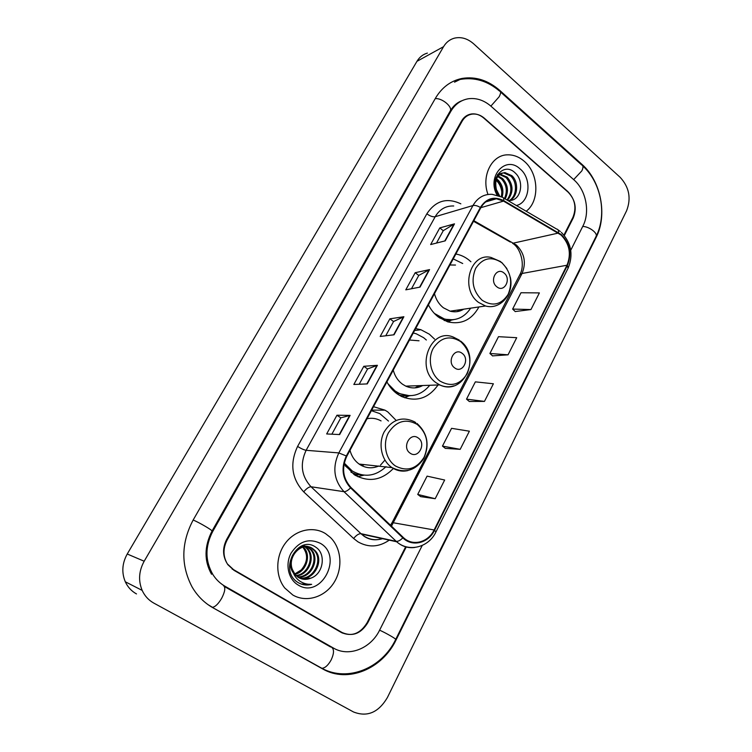 <?xml version="1.0" encoding="UTF-8"?>
<svg xmlns="http://www.w3.org/2000/svg" width="752" height="752" viewBox="0 0 752 752"><rect width="100%" height="100%" fill="white"/><g stroke="black" fill="none" stroke-linecap="round" stroke-linejoin="round"><path stroke-width="1.13" d="M396.144 420.406L387.788 411.908L384.968 410.16L373.528 406.691M344.049 463.965L354.248 474.709C368.555 482.643 381.612 480.547 393.409 468.411M434.581 339.124L429.307 334.161L420.904 329.724L415.668 328.539M386.904 381.884C389.574 386.876 393.061 390.908 397.357 393.992L401.408 396.417C416.194 402.367 428.405 398.551 438.031 384.968M470.912 261.762L468.91 260.013C464.915 256.836 460.562 254.843 455.853 254.026M428.424 304.889C430.981 309.862 434.318 313.922 438.435 317.081L447.684 321.837C461.277 324.911 471.692 319.948 478.939 306.948M355.226 475.32L357.332 474.559M563.953 235.047L572.911 217.394C576.728 207.768 575.045 199.177 567.873 191.6L484.448 118.28C480.707 115.084 476.693 113.684 472.406 114.088C467.998 114.68 464.557 117.068 462.104 121.26L227.142 539.992C222.742 548.687 222.968 556.894 227.809 564.63L233.938 570.298L341.38 632.526C351.748 636.982 360.33 633.71 367.117 622.712L405.638 546.836M570.73 250.284L582.913 226.061C590.301 212.045 586.09 190.275 573.917 179.841L491.084 106.305C484.1 100.279 476.599 97.76 468.571 98.728C460.985 99.96 455.063 104.199 450.786 111.437L212.722 531.476C204.948 546.563 205.061 561.02 213.07 574.848C216.219 579.698 220.223 583.514 225.064 586.297L333.418 648.045C348.947 657.333 370.849 648.468 379.638 630.11L422.229 545.463M353.506 711.965C367.202 717.342 378.482 712.558 387.355 697.612L626.604 210.748C631.36 198.349 629.227 187.22 620.212 177.369L473.732 43.889C467.565 38.493 461.079 36.594 454.283 38.192C449.752 39.471 446.18 42.3 443.558 46.68L144.177 561.227C138.847 570.984 138.171 580.704 142.166 590.395C144.732 595.969 148.614 600.209 153.831 603.113L353.506 711.965L153.831 603.113M427.38 53.101C422.972 54.37 419.494 57.105 416.946 61.335L127.238 554.008C122.125 563.276 121.467 572.535 125.293 581.775C127.755 587.096 131.487 591.157 136.488 593.93M342.169 632.958L343.72 633.344M322.683 668.942C347.744 683.559 382.411 668.885 396.116 639.849L596.082 237.491C607.635 215.241 601.074 181.016 581.888 164.312L499.845 90.494C488.198 80.323 475.649 76.29 462.207 78.415C450.899 80.69 441.997 87.279 435.493 98.164L193.198 519.942C181.138 542.812 180.743 565.109 192.014 586.823C197.297 595.913 204.328 602.925 213.107 607.87L322.683 668.942M458.635 102.676L457.507 102.986M340.308 631.915L342.874 632.949M524.135 161.191C519.077 156.848 513.588 154.724 507.666 154.837C491.846 154.696 481.083 175.949 487.982 194.458C481.083 175.949 491.846 154.696 507.666 154.837C513.588 154.724 519.077 156.848 524.135 161.191C538.78 173.242 539.936 201.057 526.193 211.246C539.936 201.057 538.78 173.242 524.135 161.191M325.531 533.629C313.18 525.864 295.574 529.737 285.591 542.897C275.523 555.972 275.147 576.041 284.792 588.026L292.801 595.001C306.29 602.944 324.77 597.201 333.879 582.772C343.119 568.437 341.53 548.17 330.325 537.379L325.531 533.629C313.18 525.864 295.574 529.737 285.591 542.897C275.523 555.972 275.147 576.041 284.792 588.026L292.801 595.001C306.29 602.944 324.77 597.201 333.879 582.772C343.119 568.437 341.53 548.17 330.325 537.379L325.531 533.629M561.058 235.019C569.508 243.723 571.492 253.8 566.989 265.23L434.13 529.963C428.283 542.342 412.951 546.516 403.711 537.877L350.921 487.409C342.856 478.385 341.474 468.007 346.785 456.285L480.782 207.806C484.495 201.433 489.693 198.425 496.376 198.772L503.53 201.113L561.058 235.019M561.283 234.577L503.699 200.615C494.111 195.943 486.337 198.227 480.378 207.467L346.315 455.975C340.872 467.998 342.282 478.629 350.564 487.879L402.837 537.849C412.218 547.315 428.452 543.217 434.553 530.245L567.365 265.541C571.971 253.828 569.941 243.507 561.283 234.577M420.659 496.621L435.201 498.708L444.658 480.02L427.08 476.138L417.717 494.431L420.772 496.696M445.316 448.361L460.196 449.339L469.38 431.197L451.567 428.33L442.467 446.096L445.419 448.446M515.214 311.544L530.959 309.551L539.381 292.904L520.995 292.744L512.629 309.081L515.308 311.629M492.56 355.875L508.042 354.822L516.709 337.695L498.491 336.68L489.9 353.478L492.663 355.969M469.276 401.465L484.467 401.399L493.387 383.774L475.358 381.856L466.522 399.133L469.38 401.549M564.329 235.498L573.212 217.995C577.019 208.379 575.336 199.788 568.174 192.211L483.846 118.13C480.105 114.924 476.091 113.524 471.795 113.928C467.387 114.53 463.946 116.917 461.493 121.1L226.728 539.316C222.329 548.001 222.554 556.217 227.405 563.953L233.524 569.621L342.085 632.517C352.444 636.972 361.016 633.701 367.803 622.703L406.221 546.995M339.66 434.562L326.669 433.951L336.952 415.226L350.112 415.386L339.66 434.562M420.02 287.114L405.789 289.84L415.198 272.703L429.561 269.601L420.02 287.114M445.231 240.847L430.652 244.56L439.788 227.912L454.499 223.842L445.231 240.847M367.267 383.905L353.835 384.479L363.808 366.299L377.41 365.303L367.267 383.905M394.048 334.781L380.192 336.454L389.874 318.82L403.88 316.733L394.048 334.781M389.874 318.82L393.54 321.536M385.738 335.787L393.569 321.489L403.88 316.733M363.808 366.299L367.568 368.978M359.212 384.244L367.596 368.941L377.41 365.303M439.788 227.912L443.257 230.704M436.489 243.065L443.295 230.648L454.499 223.842M415.198 272.703L418.761 275.467M411.485 288.749L418.789 275.411L429.561 269.601M336.952 415.226L340.816 417.849M331.867 434.195L340.835 417.821L350.112 415.386M484.467 401.399L466.522 399.133M508.042 354.822L489.9 353.478M530.959 309.551L512.629 309.081M460.196 449.339L442.467 446.096M435.201 498.708L417.717 494.431M496.499 178.769L498.125 180.066C502.571 184.842 503.906 190.547 502.129 197.156M496.17 179.7L497.006 180.424C501.236 184.926 502.656 190.35 501.246 196.714M498.115 175.94L502.646 178.609C508.014 184.719 508.86 191.497 505.165 198.951M497.674 176.541L501.509 178.976C506.651 184.729 507.638 191.252 504.47 198.547M497.514 174.549L499.431 174.126M500.061 174.088L507.215 177.143C513.531 184.936 513.616 192.653 507.468 200.295M497.457 174.624L498.905 174.464M499.544 174.483L506.068 177.519C512.14 184.832 512.441 192.333 506.97 200.004M498.971 195.727L496.405 189.636L499.676 195.999M496.405 189.636C494.374 179.568 497.222 173.881 504.949 172.584L511.849 175.658C518.993 181.946 518.015 196.977 509.602 200.652M498.247 195.473L497.006 193.725M495.747 178.252C497.617 174.746 500.306 172.979 503.793 172.96L510.683 176.034C517.583 182.153 517.009 196.554 509.001 200.681M508.098 200.662L511.219 200.361C521.7 198.603 523.853 180.837 515.515 173.27C503.652 160.665 487.963 179.954 497.852 195.341M516.389 205.512C529.878 202.655 532.219 178.619 520.036 168.871C505.635 154.997 486.356 176.541 497.081 195.116M496.047 180.095C499.281 183.215 501.208 187.192 501.828 192.042M496.837 286.794C504.319 293.214 511.764 278.795 504.019 273.014C496.593 266.499 488.988 280.985 496.837 286.794M434.477 293.665C436.019 299.606 438.989 304.306 443.398 307.784L450.11 311.178C454.96 312.437 459.51 311.77 463.74 309.185M434.393 313.434L444.338 318.97C455.27 321.508 464.059 317.908 470.696 308.16M439.525 317.87L442.966 319.158L452.93 319.779M457.188 311.629L460.158 309.702M462.715 263.52L453.23 258.885M455.524 265.052L449.95 264.977M451.172 320.249L448.201 321.988M454.631 367.86C462.461 374.129 470.291 358.967 462.179 353.365C454.405 346.992 446.406 362.229 454.631 367.86M393.258 370.106C394.856 376.141 397.958 380.85 402.564 384.244L405.789 386.133C411.579 388.69 417.219 388.483 422.718 385.522M387.947 383.727L395.073 390.946L398.889 393.211C410.865 398.118 421.167 395.477 429.787 385.268M426.346 340.007L423.592 337.667L416.288 333.803L413.271 332.986M393.616 390.88L397.573 393.24L409.455 395.721M414.972 387.882L419.221 385.654M419.033 340.788L409.483 340.017M402.198 396.793L403.692 396.078M409.088 395.853L404.548 397.742M410.197 453.202C418.413 459.293 426.657 443.323 418.15 437.927C410 431.714 401.568 447.778 410.197 453.202M349.99 450.326C351.579 456.182 354.615 460.76 359.108 464.059L359.71 464.473C365.876 468.317 372.259 468.816 378.858 465.977M344.237 463.072L352.237 470.968C364.316 477.811 375.577 476.383 386.039 466.663M388.483 421.073L379.854 413.628L371.375 410.677M345.281 465.864L350.987 470.837M381.057 420.913C376.639 418.422 371.958 417.698 367.032 418.742M384.93 460.092L380.465 465.15M362.173 465.873L364.034 464.539M355.687 475.593L358.478 474.775M363.893 475.17L357.745 476.683M303.601 545.717L304.917 546.413M303.112 545.679L304.419 546.431M302.36 545.661L306.872 546.507M307.324 546.704L311.225 549.533C320.352 558.548 311.441 578.382 297.924 577.141M302.859 545.491L306.384 546.46M306.835 546.666L310.285 549.28C319.243 558.134 310.811 577.592 297.519 576.85M310.708 578.203C323.604 574.096 326.283 553.679 315.821 547.24C297.98 534.136 278.343 569.762 297.35 582.086L298.281 582.678C302.454 585.056 306.919 585.611 311.657 584.342C306.713 584.595 302.313 583.176 298.45 580.074C295.226 577.339 293.186 573.776 292.34 569.386L295.254 574.735L298.619 577.574C302.454 579.726 306.478 579.942 310.708 578.203L300.941 578.664M292.34 569.386C287.076 556.048 302.238 541.12 312.494 548.452L315.003 550.549C324.836 560.249 313.875 581.531 299.606 578.109M293.346 572.939C283.617 559.845 299.794 539.814 311.544 548.208L314.054 550.295C323.708 559.817 313.283 580.751 299.174 577.893M301.881 545.849L302.887 546.638M303.291 547.005L303.817 547.55C311.629 555.267 306.167 571.962 294.925 574.331M294.69 574.03L301.261 569.922C307.747 562.158 308.292 554.619 302.915 547.306L303.817 547.55M301.514 546.008L302.37 546.751M305.34 546.685L307.493 548.537C315.962 556.894 308.856 575.205 296.363 575.891M304.842 546.732L306.572 548.283C314.872 556.489 308.188 574.406 295.987 575.534M320.361 543.329C308.865 537.962 299.117 541.214 291.109 553.077C284.952 564.254 288.298 579.35 298.13 585.009C321.029 599.57 343.673 556.226 320.361 543.329M311.657 584.342L301.185 584.041M321.452 668.255L321.903 668.312C347.875 682.562 382.223 667.964 395.693 639.463C396.642 639.162 385.701 632.846 379.61 630.185M212.12 607.306L321.903 668.312C325.099 668.058 328.201 665.257 331.181 659.899C334.132 653.385 334.255 649.164 331.547 647.228M208.031 604.655L212.487 607.325C215.373 606.789 218.447 603.753 221.718 598.197C225.092 591.504 225.685 587.331 223.494 585.667M193.142 520.036C198.866 522.264 213.192 530.686 211.989 531.1C204.215 546.469 204.065 560.851 211.538 574.246M435.192 98.691C441.903 97.666 453.202 107.198 450.1 111.193C453.183 105.919 457.16 102.422 462.029 100.702M460.092 79.449C474.315 76.958 487.465 80.831 499.516 91.067C501.058 91.471 500.926 93.37 499.14 96.782L490.868 106.117M500.522 91.979L581.597 164.876C583.355 165.525 583.439 167.527 581.832 170.883L573.654 179.606M582.819 165.976C601.403 182.774 607.174 214.903 595.988 236.589C598.272 233.421 589.267 226.493 582.725 226.437M127.238 554.008L144.177 561.227M416.946 61.335L443.558 46.68M395.59 639.651L396.116 639.849M499.196 90.785L499.845 90.494M581.202 164.528L581.888 164.312M595.471 237.623L596.082 237.491M211.914 531.241L212.722 531.476M449.687 111.926L450.786 111.437M566.989 265.23L522.048 273.484C526.409 262.674 524.52 253.189 516.37 245.02L473.835 220.684M389.254 540.152C378.933 547.221 368.508 547.794 357.98 541.854L353.637 538.498L303.695 491.855C291.644 478.676 289.614 463.533 297.585 446.425L426.854 213.803C435.605 200.634 446.923 197.315 460.835 203.83M402.837 537.849C400.29 540.397 398.09 541.562 396.21 541.355L360.969 533.676L364.457 536.383C370.144 539.823 376.16 540.585 382.524 538.686M503.408 197.917L556.659 229.069C558.078 229.257 558.689 230.432 558.492 232.584M346.315 455.975L338.823 452.92L472.961 205.54C474.982 205.108 477.454 205.747 480.378 207.467M350.564 487.879C347.95 490.483 345.76 491.752 343.993 491.676C333.907 480.443 332.187 467.528 338.823 452.92L306.13 450.298C299.766 464.022 301.402 476.176 311.027 486.76L360.969 533.676C358.77 533.591 356.316 535.189 353.637 538.498M453.729 205.982C445.795 205.7 439.619 209.282 435.192 216.708L472.961 205.54C477.539 197.71 483.94 193.969 492.165 194.326L502.092 197.156C503.436 197.278 503.972 198.434 503.699 200.615M414.878 547.465C408.092 548.349 402.019 546.45 396.661 541.769L343.993 491.676L311.027 486.76C308.94 486.826 306.496 488.518 303.695 491.855M434.553 530.245L435.916 531.993C428.725 547.381 408.947 552.635 396.661 541.769L361.402 534.07L364.203 536.345C369.664 539.955 375.671 540.716 382.223 538.62M435.953 531.927L568.08 268.22L567.365 265.541M342.085 632.517L339.716 631.567M233.524 569.621L232.161 569.132M426.854 213.803C430.012 216.125 432.795 217.093 435.192 216.708L306.13 450.298C303.987 449.931 301.129 448.643 297.585 446.425M391.472 526.184L522.048 273.484L519.735 274.959M434.13 529.963L392.14 522.555L519.848 274.743C525.582 264.554 520.365 247.718 512.563 243.31L558.332 233.073M503.53 201.113L480.857 207.665M510.411 242.097L473.516 221.285M393.653 334.828L403.448 316.855M419.616 287.189L429.119 269.761M444.817 240.95L454.039 224.04M366.891 383.924L376.987 365.387M339.293 434.543L349.718 415.424M482.173 300.292C492.682 306.807 501.34 304.795 508.164 294.286C512.958 282.254 510.852 271.735 501.828 262.73C491.498 255.981 482.784 257.833 475.687 268.304C470.714 280.581 472.876 291.24 482.173 300.292M500.71 261.621L491.037 257.447C470.216 252.146 459.735 289.097 478.554 302.398L485.501 305.989C489.383 307.051 493.143 306.854 496.781 305.387M444.188 320.531L448.521 320.625L453.306 319.732M439.939 381.038C450.937 387.271 460.017 384.827 467.189 373.716C472.237 361.139 470.038 350.413 460.6 341.549C449.781 335.054 440.653 337.338 433.19 348.411C427.474 358.986 430.68 374.402 439.939 381.038M459.284 340.092L453.381 337.112C430.511 327.158 414.737 368.687 436.367 382.909L439.713 384.911C444.366 387.054 449.047 387.365 453.757 385.851M399.011 395.082L403.909 396.013L410.16 395.721M395.496 466.005C407.029 471.918 416.561 468.994 424.1 457.235C429.411 444.065 427.127 433.133 417.238 424.438C405.901 418.225 396.313 420.998 388.464 432.729C382.439 443.859 385.785 459.594 395.496 466.005M415.734 422.568L414.117 421.599C401.963 416.082 391.961 419.55 384.103 432.024C378.03 443.821 381.414 460.102 391.369 467.18L391.989 467.622C396.99 470.865 402.311 471.852 407.951 470.564M350.987 472.237L356.232 474.296L363.977 475.179M371.676 410.122L384.968 410.16M414.606 330.513L420.904 329.724M588.854 250.942L395.712 639.416M212.008 531.072L450.1 111.193M595.988 236.589L588.966 250.717M330.607 647.002L224.406 586.513M125.293 581.775L142.166 590.395M454.518 82.165L462.207 78.415M560.334 231.503L558.078 229.896M561.377 232.396C571.247 242.858 573.513 254.749 568.164 268.06M496.376 198.772L485.698 201.931M390.514 525.272L392.14 522.555M499.826 174.257L500.343 174.088M503.793 172.96L504.949 172.584M450.11 311.178L485.501 305.989C500.559 310.191 514.349 293.618 510.251 277.103M506.876 268.558L501.744 262.467M442.966 319.158L444.338 318.97M448.521 320.625L453.136 319.75M405.789 386.133L439.713 384.911C463.636 396.473 481.872 356.739 460.45 340.976M397.573 393.24L398.889 393.211M403.909 396.013L409.906 395.721M417.012 423.461C427.55 433.237 429.787 444.949 423.733 458.588C415.433 470.771 404.877 473.779 392.046 467.622L359.108 464.059M349.774 469.991L351.024 470.122M354.192 474.672L356.232 474.296L363.611 475.132M306.572 548.283L307.493 548.537M310.285 549.28L311.225 549.533M314.054 550.295L315.003 550.549"/></g></svg>
